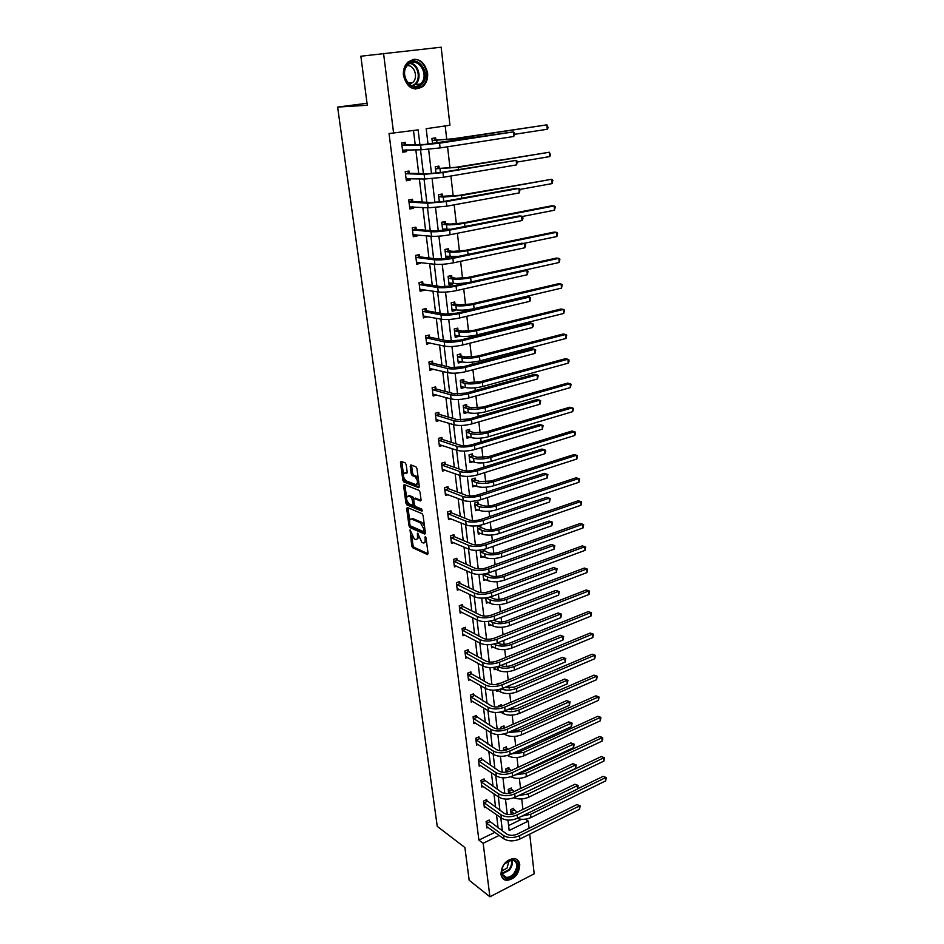 <?xml version="1.0" encoding="UTF-8"?>
<svg xmlns="http://www.w3.org/2000/svg" width="944" height="944" viewBox="0 0 944 944"><rect width="100%" height="100%" fill="white"/><g stroke="black" fill="none" stroke-linecap="round" stroke-linejoin="round"><path stroke-width="1.42" d="M410.074 529.879L411.714 545.962L412.717 547.768L427.455 554.565L428.069 553.467L426.027 537.891L425.296 536.593L425.119 539.402C425.343 542.127 424.682 543.296 423.148 542.93L421.85 542.34L417.626 533.207L417.449 535.98C417.673 538.694 417.036 539.862 415.525 539.496L414.251 538.918L410.074 529.879M427.585 72.806C428.08 78.446 426.57 82.978 423.042 86.4C413.637 91.686 407.112 88.111 403.477 75.685C402.958 70.151 404.386 65.655 407.784 62.198C417.366 56.652 423.974 60.192 427.585 72.806M519.755 864.68C519.141 873.932 514.775 879.171 506.68 880.386C503.459 879.95 501.559 877.908 500.981 874.262C501.559 865.093 505.854 859.831 513.89 858.497C517.229 858.875 519.188 860.94 519.755 864.68M406.203 464.66L405.177 462.843L401.07 461.345L400.457 462.548L402.84 480.166L403.82 481.947L418.652 487.706L419.301 486.526L416.953 468.59L415.915 466.761L410.817 464.908L410.192 466.124L411.206 473.758L412.198 475.564L414.841 476.555C417.991 480.425 418.31 483.104 415.808 484.602L405.991 480.815C402.899 477.039 402.557 474.384 404.988 472.85L406.593 473.451L407.218 472.26L406.203 464.66M529.726 834.13L534.198 873.814L489.912 896.8L469.18 880.256L464.885 847.523L437.249 826.366L337.633 107.085L367.299 105.268L360.856 56.215L441.155 47.2L449.946 125.245L426.192 128.703L428.033 144.279M489.912 896.8L483.163 843.287L499.164 835.416M419.891 144.526L418.121 129.871L389.034 133.552L478.903 840.113L483.163 843.287M393.648 133.434L383.559 53.43M407.289 507.494L406.675 508.627L409 525.82L410.003 527.625L424.753 534.103L425.378 532.994L423.089 515.495L422.062 513.654L407.289 507.494M405.932 503.128L403.584 485.723L404.197 484.555L419.006 490.349L420.045 492.19L421.036 499.789L420.399 500.945L414.333 498.515L413.708 499.671L414.369 504.639L415.384 506.468L421.697 509.052L421.968 511.152L406.935 504.934L405.932 503.128L407.289 502.704L407.1 501.288M367.039 103.262L337.633 107.085M435.986 173.165L435.231 166.734L438.936 166.12L439.172 168.15M442.724 230.631L441.745 222.241L445.379 221.545L445.603 223.516M446.264 229.132L446.37 230.088M451.881 277.442L451.657 275.53L448.081 276.309L449.073 284.84L452.648 284.05L448.966 283.92M452.554 283.247L452.648 284.05M457.982 329.987L457.769 328.123L454.253 328.972L455.22 337.291L458.737 336.418L455.091 336.17M463.941 381.187L463.728 379.37L460.259 380.302L461.215 388.397L464.672 387.465L461.061 387.099M469.746 431.113L469.534 429.331L466.124 430.334L467.056 438.228L470.183 437.308M475.41 479.788L475.21 478.065L471.847 479.127L472.743 486.833L475.446 485.959M480.933 527.283L480.732 525.596L477.416 526.717L478.301 534.233L480.673 533.419M482.974 574.164L483.717 580.489L485.818 579.722M488.508 621.353L489.016 625.648L490.892 624.916M493.901 667.384L494.172 669.733L495.883 669.036M499.164 712.307L500.768 712.118M498.526 706.855L498.42 705.959L501.547 704.613L501.724 706.088M503.659 750.669L503.364 748.179L506.456 746.787L506.621 748.285M508.674 793.444L508.202 789.432L511.247 788.004L511.412 789.467M508.604 825.575L521.442 819.309M522.917 809.456L521.725 798.954M520.533 788.523L519.377 778.352M518.126 767.342L517.017 757.525M515.695 745.902L514.622 736.45M514.02 731.152L513.878 729.983M513.229 724.201L512.191 715.115M511.589 709.829L511.388 708M510.728 702.242L509.736 693.545M509.135 688.259L508.851 685.757M508.202 680.022L507.258 671.703M506.657 666.44L506.291 663.243M505.642 657.52L504.745 649.614M504.143 644.351L503.707 640.445M503.058 634.746L502.196 627.253M501.606 622.002L501.075 617.364M500.438 611.688L499.624 604.608M499.034 599.381L498.42 594M497.783 588.348L497.028 581.705M496.426 576.477L495.73 570.341M495.093 564.713L494.385 558.506M493.795 553.302L493.004 546.375M492.367 540.77L491.718 535.036M491.128 529.832L490.243 522.115M489.617 516.533L489.016 511.259M488.426 506.078L487.458 497.535M486.821 491.989L486.278 487.187M485.688 482.03L484.626 472.637M484.001 467.127L483.505 462.82M482.927 457.675L481.759 447.421M481.133 441.934L480.697 438.134M480.118 433.013L478.856 421.874M478.23 416.422L477.865 413.142M477.275 408.032L475.906 395.996M475.292 390.568L474.985 387.831M474.407 382.733L472.932 369.777M472.319 364.384L472.071 362.189M471.493 357.115L469.911 343.203M469.298 337.846L469.109 336.206M468.543 331.155L466.843 316.264M466.242 310.954L466.124 309.892M465.545 304.865L463.74 288.97M462.525 278.22L460.601 261.311M459.445 251.234L457.403 233.262M456.341 223.881L454.17 204.836M453.191 196.163L450.902 176.009M449.993 168.067L447.574 146.78M446.76 139.594L445.202 125.93M511.141 814.46L510.586 809.716L513.595 808.253L513.772 809.704M506.185 772.192L505.807 768.923L508.863 767.519L509.028 768.994M501.111 728.898L500.91 727.187L504.013 725.83L504.19 727.34M496.556 689.981L496.721 691.386L498.338 690.701M495.919 684.553L499.057 683.161L499.128 683.786M491.222 644.516L491.612 647.82L493.393 647.112M485.759 597.906L486.384 603.204L488.367 602.461M480.166 550.116L481.027 557.503L483.257 556.712M483.517 549.526L483.635 550.588M478.183 503.683L477.983 501.972L474.643 503.069L475.54 510.68L478.065 509.843M472.59 455.598L472.389 453.852L469.003 454.878L469.911 462.678L472.826 461.793M466.855 406.309L466.655 404.516L463.209 405.472L464.153 413.472L467.551 412.504M460.979 355.758L460.766 353.906L457.274 354.802L458.241 363.003L461.722 362.107L458.1 361.788M454.949 303.885L454.737 301.997L451.185 302.812L452.164 311.237L455.704 310.411L452.046 310.21M455.633 309.774L455.704 310.411M448.766 250.656L448.542 248.72L444.931 249.452L445.946 258.101L449.545 257.346L445.851 257.275M449.427 256.367L449.545 257.346M439.385 202.099L438.512 194.676L442.181 194.016L442.406 196.01M432.553 143.842L431.915 138.414L435.644 137.848L435.88 139.901M525.454 819.168L528.262 821.103L529.077 828.266M502.397 830.968L500.804 817.716M499.919 810.33L498.29 796.783M497.405 789.444L495.742 775.59M494.868 768.31L493.169 754.162M492.296 746.928L490.561 732.461M489.7 725.287L487.918 710.502M487.069 703.386L485.251 688.282M484.402 681.214L482.549 665.78M481.7 658.782L479.812 643.006M478.974 636.067L477.039 619.948M476.213 613.081L474.23 596.596M473.416 589.799L471.386 572.961M470.572 566.223L468.507 549.019M467.705 542.352L465.593 524.781M464.802 518.185L462.643 500.226M461.864 493.712L459.657 475.351M458.878 468.92L456.625 450.158M455.858 443.81L453.557 424.635M452.801 418.369L450.453 398.781M449.71 392.598L447.303 372.573M446.571 366.484L444.105 346.023M443.385 340.029L440.872 319.119M440.164 313.219L437.591 291.849M436.895 286.044L434.275 264.214M433.591 258.514L430.901 236.201M430.228 230.596L427.49 207.798M426.83 202.299L424.033 178.994M423.384 173.613L420.517 149.789M507.955 820.088L509.182 830.484L528.262 821.103M428.623 149.341L431.502 173.59M432.104 178.687L434.913 202.5M435.526 207.621L438.287 231.009M438.901 236.165L441.615 259.128M442.229 264.32L444.895 286.858M445.509 292.085L448.129 314.222M448.754 319.485L451.326 341.232M451.952 346.507L454.477 367.865M455.102 373.187L457.58 394.155M458.218 399.501L460.648 420.104M461.286 425.473L463.681 445.721M464.318 451.102L466.666 470.997M467.304 476.401L469.616 495.954M470.265 501.382L472.531 520.581M473.18 526.044L475.41 544.912M476.059 550.387L478.254 568.925M478.903 574.424L481.051 592.643M481.711 598.154L483.824 616.066M484.484 621.589L486.561 639.194M487.222 644.74L489.263 662.039M489.924 667.609L491.93 684.612M492.591 690.182L494.573 706.903M495.234 712.496L497.169 728.933M497.842 734.538L499.742 750.692M500.414 756.309L502.291 772.192M502.951 777.821L504.804 793.444M505.465 799.084L507.282 814.436M498.09 827.888L496.497 814.672M495.6 807.321L493.96 793.821M493.075 786.505L491.399 772.711M490.526 765.454L488.815 751.353M487.942 744.155L486.184 729.747M485.322 722.608L483.54 707.882M482.679 700.79L480.85 685.745M480 678.712L478.136 663.337M477.286 656.363L475.387 640.657M474.549 633.743L472.59 617.695M471.764 610.851L469.77 594.449M468.956 587.675L466.914 570.908M466.112 564.205L464.023 547.072M463.221 540.44L461.097 522.941M460.306 516.38L458.135 498.491M457.344 492.013L455.126 473.735M454.359 467.339L452.093 448.66M451.326 442.335L449.002 423.266M448.247 417.024L445.887 397.53M445.143 391.371L442.724 371.452M441.981 365.387L439.515 345.032M438.795 339.061L436.27 318.258M435.562 312.381L432.977 291.13M432.281 285.359L429.638 263.636M428.954 257.96L426.263 235.764M425.579 230.194L422.829 207.503M422.169 202.04L419.36 178.864M418.711 173.507L415.832 149.825M415.195 144.585L413.496 130.543M478.903 840.113L494.868 832.301M406.392 149.872L406.604 151.606L402.781 152.196L401.637 142.957L405.472 142.391L405.731 144.456M409.944 178.593L410.133 180.127L406.345 180.764L405.212 171.655L409.012 171.029L409.259 173.071M413.448 206.937L413.614 208.258L409.849 208.943L408.728 199.951L412.504 199.278L412.752 201.296M416.894 234.879L417.036 236.012L413.307 236.732L412.209 227.87L415.938 227.15L416.186 229.144M420.304 262.467L420.422 263.4L416.729 264.167L415.631 255.411L419.337 254.656L419.584 256.626M423.667 289.678L423.762 290.422L420.092 291.224L419.018 282.598L422.7 281.796L422.936 283.743M426.983 316.523L423.419 317.939L422.357 309.42L426.004 308.582L426.24 310.493M430.263 343.026L426.7 344.3L425.65 335.887L429.272 335.014L429.508 336.902M433.497 369.187L429.945 370.319L428.906 362.024L432.494 361.104L432.73 362.968M436.683 395.005L433.143 396.008L432.116 387.807L435.68 386.863L435.904 388.704M439.609 420.422L436.293 421.366L435.29 413.271L438.818 412.28L439.043 414.097M442.476 445.497L439.408 446.394L438.417 438.405L441.922 437.391L442.146 439.184M445.32 470.242L442.488 471.115L441.509 463.221L444.978 462.171L445.202 463.941M448.164 494.68L445.521 495.517L444.553 487.729L448.011 486.644L448.223 488.39M450.984 518.811L448.53 519.625L447.574 511.931L450.996 510.81L451.208 512.533M453.804 542.635L451.492 543.425L450.548 535.826L453.946 534.682L454.147 536.381M456.589 566.164L454.418 566.931L453.486 559.438L456.849 558.246L457.061 559.934M459.35 589.41L457.309 590.153L456.389 582.743L459.728 581.539L459.94 583.203M462.1 612.361L460.165 613.093L459.256 605.777L462.572 604.538L462.772 606.178M464.814 635.041L462.985 635.76L462.088 628.527L465.38 627.253L465.581 628.881M467.516 657.449L465.77 658.145L464.885 651.006L468.153 649.708L468.354 651.313M470.183 679.586L468.531 680.27L467.646 673.202L470.891 671.88L471.091 673.473M472.826 701.463L471.245 702.124L470.383 695.15L473.605 693.805L473.794 695.374M475.446 723.08L473.935 723.729L473.074 716.826L476.283 715.458L476.472 717.003M478.03 744.438L476.59 745.076L475.741 738.255L478.927 736.863L479.115 738.397M480.602 765.549L479.222 766.174L478.384 759.436L481.534 758.008L481.723 759.531M483.139 786.411L481.818 787.025L480.992 780.369L484.119 778.918L484.307 780.417M485.653 807.026L484.378 807.639L483.564 801.055L486.679 799.592L486.856 801.067M488.142 827.416L486.915 828.006L486.113 821.504L489.193 820.017L489.381 821.481M436.683 395.04L432.977 394.686M433.52 369.399L429.791 369.092M430.311 343.415L426.558 343.168M427.054 317.09L423.29 316.901M423.762 290.422L419.974 290.292M420.422 263.4L416.623 263.341M445.58 230.23L442.689 230.289M417.036 236.012L413.224 236.012M413.614 208.258L409.779 208.329M410.133 180.127L406.286 180.269M406.604 151.606L402.734 151.819M417.024 539.095L418.794 537.525M424.67 542.529L426.44 541.065M411.726 535.661L413.047 545.514L414.05 547.308L428.092 553.774M410.451 525.879L411.348 527.189L425.402 533.336M408.009 507.801L409.672 520.38M409.908 524.722L410.616 525.985L423.561 531.637L423.998 530.858L423.726 528.711L420.446 522.846L411.572 519.047C410.05 518.669 409.401 519.861 409.625 522.61L409.908 524.722M423.927 531.519L425.154 531.189M424.446 525.82L421.803 522.398L420.446 522.846M411.419 518.988L412.929 518.61L421.803 522.398M406.545 497.146L404.952 485.31L403.584 485.723M421.059 500.226L415.195 498.231M422.416 510.326L408.292 504.497L406.935 504.934L408.292 504.497L407.289 502.704M409.495 495.588L408.138 496.013C405.708 497.5 406.05 500.131 409.177 503.907L412.599 505.311L413.212 504.167L411.549 497.394L408.138 496.013L409.495 495.588L412.906 496.957L411.537 497.382L412.906 496.957M413.094 505.158L414.392 504.804M413.897 498.597L412.917 496.957M405.106 472.814L407.23 472.767M417.189 484.178L418.841 482.998M418.275 478.726L416.21 476.142L414.746 476.519M411.56 465.18L412.587 473.333L413.578 475.139L416.127 476.106M404.008 478.372L405.188 481.534L419.313 486.998M403.82 481.947L405.188 481.534L403.843 481.959M401.814 461.616L403.418 473.947M512.863 808.607L517.218 812.229M514.161 813.669L510.751 811.167M577.645 788.771L603.11 776.357L606.26 777.549L605.694 780.877L530.953 817.551C526.268 819.593 521.69 819.876 517.206 818.413M605.694 780.877L605.411 777.726L530.587 814.306L521.961 816.1M606.26 777.549L603.11 776.357M514.055 810.058L511.046 811.51M486.738 826.555L503.884 838.838L503.494 835.534L486.29 822.967M488.473 820.36L506.609 833.989C509.689 835.747 513.241 835.782 517.288 834.107L576.926 804.571L580.159 805.822L579.557 809.291L519.92 839.015C513.843 841.541 508.497 841.482 503.884 838.838M579.557 809.291L579.238 806.046L519.542 835.7C513.453 838.225 508.108 838.166 503.494 835.534M580.159 805.822L576.926 804.571M489.665 821.835L486.573 823.321M510.48 788.358L514.244 791.509M511.105 792.889L508.379 790.907M523.259 793.373L601.316 756.557L604.49 757.749L603.912 761.088L528.675 797.208C523.483 799.379 518.586 799.556 514.008 797.739M603.912 761.088L603.629 757.89L528.31 793.928L518.48 795.65M604.49 757.749L601.316 756.557M511.707 789.821L508.663 791.249M508.084 767.873L511.188 770.552M507.931 771.838L505.972 770.41M519.058 773.03L523.778 771.885L599.511 736.544L601.765 737.217L602.815 739.022L602.119 741.075L526.374 776.629C520.581 778.93 515.377 778.965 510.787 776.759M602.119 741.075L601.835 737.842L526.009 773.313L515.011 774.918M602.697 737.736L599.511 736.544M509.323 769.336L506.267 770.752M484.201 806.164L501.406 818.129L501.004 814.79L483.741 802.53M485.936 799.934L504.143 813.28C507.223 814.979 510.81 815.002 514.881 813.35L574.92 784.252L578.176 785.502L577.575 788.972L517.524 818.259C511.4 820.749 506.031 820.714 501.406 818.129M577.575 788.972L577.256 785.703L517.147 814.908C511.011 817.398 505.63 817.362 501.004 814.79M578.176 785.502L574.92 784.252M487.151 801.421L484.036 802.896M481.629 785.526L498.892 797.184L498.479 793.81L481.169 781.868M483.363 779.272L501.642 792.311C504.745 793.975 508.344 793.987 512.45 792.358L572.902 763.708L576.182 764.947L575.569 768.428L515.105 797.267C508.934 799.721 503.53 799.698 498.892 797.184M575.569 768.428L575.238 765.112L514.716 793.88C508.545 796.323 503.128 796.299 498.479 793.81M576.182 764.947L572.902 763.708M484.591 780.771L481.464 782.222M514.645 874.227C506.574 884.575 496.096 873.507 504.769 863.595C512.97 853.258 523.212 864.468 514.645 874.227M503.435 865.471C500.497 871.949 501.465 875.914 506.326 877.365C509.017 877.483 511.518 876.197 513.855 873.507C518.244 866.38 517.654 861.825 512.096 859.842L504.603 863.795M509.17 860.338L507.058 868.079L501.701 871.088M502.845 878.545L506.019 879.784C509.359 879.938 512.474 878.345 515.377 875.005C519.92 868.456 520.227 863.158 516.297 859.146M421.354 84.771C411.159 94.978 397.247 72.971 408.268 63.744C418.676 53.655 432.199 75.732 421.354 84.771M408.28 64.581L408.138 64.711C398.203 73.372 410.994 93.362 420.351 84.075L420.399 84.04C430.44 75.662 417.909 55.236 408.28 64.581M407.301 65.608C414.534 64.947 418.546 77.738 412.67 82.529L409.236 84.205M415.266 89.102L422.31 86.305C432.258 78.187 424.222 56.534 412.233 59.625M505.642 747.152L508.061 749.347M504.615 750.515L503.541 749.678M515.2 752.226L521.442 751.07L597.694 716.307L599.959 716.992L600.88 717.487L600.313 720.827L524.05 755.814C518.032 758.126 512.734 758.138 508.143 755.837L507.553 755.46M600.313 720.827L600.018 717.57L523.684 752.451L511.542 753.89M600.88 717.487L597.694 716.307M506.916 748.627L503.836 750.02M479.033 764.664L496.343 775.992L495.93 772.57L478.573 760.947M480.756 758.362L499.116 771.106C502.232 772.711 505.854 772.711 509.984 771.106L570.86 742.916L574.153 744.167L573.539 747.636L512.651 776.015C506.444 778.434 501.004 778.422 496.343 775.992M573.539 747.636L573.209 744.285L512.25 772.581C506.043 775 500.603 775 495.93 772.57M574.153 744.167L570.86 742.916M482.018 759.873L478.856 761.301M503.187 726.196L504.839 727.895M511.483 731.045L519.07 730.007L595.841 695.846L598.118 696.53L599.051 697.026L598.472 700.365L521.702 734.751C515.636 737.028 510.303 737.052 505.701 734.833L504.179 733.901M598.472 700.365L598.177 697.061L521.324 731.352L508.073 732.568M599.051 697.026L595.841 695.846M504.485 727.682L502.114 728.733M476.401 743.542L493.771 754.539L493.346 751.082L475.941 739.789M478.112 737.217L496.568 749.642C499.683 751.2 503.329 751.188 507.483 749.607L568.795 721.889L572.099 723.128L571.474 726.609L510.161 754.516C503.919 756.899 498.444 756.911 493.771 754.539M571.474 726.609L571.144 723.222L509.76 751.046C503.506 753.418 498.031 753.43 493.346 751.082M572.099 723.128L568.795 721.889M479.41 738.739L476.224 740.143M500.698 704.979L501.677 706.1M507.86 709.522L516.687 708.696L593.977 675.149L596.266 675.845L597.21 676.317L596.62 679.668L519.318 713.452C513.217 715.682 507.86 715.729 503.235 713.581L500.662 712.059M596.62 679.668L596.325 676.329L518.94 710.006C513.984 711.929 509.205 712.236 504.592 710.938M597.21 676.317L593.977 675.149M473.746 722.184L491.163 732.839L490.738 729.334L473.274 718.384M475.446 715.812L493.972 727.918C497.11 729.429 500.768 729.405 504.957 727.848L566.695 700.625L570.023 701.852L569.397 705.333L507.648 732.745C501.358 735.093 495.86 735.128 491.163 732.839M569.397 705.333L569.067 701.899L507.247 729.24C500.945 731.576 495.447 731.612 490.738 729.334M570.023 701.852L566.695 700.625M476.767 717.346L473.569 718.726M504.332 687.669L514.268 687.149L592.089 654.216L594.39 654.924L595.334 655.384L594.744 658.735L516.911 691.881C510.775 694.088 505.382 694.147 500.733 692.082L496.969 689.922M594.744 658.735L594.437 655.348L516.521 688.412C510.916 690.465 505.76 690.654 501.063 688.967M595.334 655.384L592.089 654.216M471.056 700.566L488.52 710.867L488.095 707.316L470.572 696.719M472.743 694.159L491.352 705.923C494.503 707.386 498.184 707.351 502.397 705.817L564.583 679.102L567.934 680.329L567.297 683.81L505.111 710.726C498.762 713.027 493.24 713.074 488.52 710.867M567.297 683.81L566.955 680.341L504.698 707.162C498.349 709.463 492.815 709.522 488.095 707.316M567.934 680.329L564.583 679.102M474.089 695.704L470.867 697.061M500.886 665.461L500.981 665.508C504.084 666.818 507.695 666.759 511.813 665.331L590.177 633.046L593.434 634.203L592.844 637.554L514.48 670.075C508.297 672.234 502.869 672.317 498.208 670.323L493.995 668.163M592.844 637.554L592.537 634.144L514.079 666.547C507.896 668.706 502.468 668.789 497.807 666.806L497.535 666.665M593.434 634.203L590.177 633.046M468.33 678.689L485.853 688.624L485.428 685.037L467.846 674.795M470.006 672.246L471.386 673.804L488.709 683.668C491.859 685.073 495.565 685.025 499.813 683.527L562.435 657.319L565.81 658.534L565.173 662.027L502.538 688.424C496.143 690.689 490.585 690.76 485.853 688.624M565.173 662.027L564.819 658.511L502.114 684.825C495.73 687.09 490.16 687.161 485.428 685.037M565.81 658.534L562.435 657.319M471.386 673.804L468.141 675.137M497.429 642.947L498.444 643.466C501.559 644.728 505.193 644.669 509.335 643.253L588.242 611.629L591.522 612.786L590.92 616.137L512.014 647.997C505.783 650.121 500.332 650.215 495.659 648.292L491.423 646.239M590.92 616.137L590.614 612.68L511.613 644.433C505.382 646.546 499.919 646.652 495.246 644.74L493.901 644.044M591.522 612.786L588.242 611.629M465.569 656.54L483.151 666.122L482.714 662.487L465.085 652.611M467.233 650.062L468.649 651.643L486.018 661.142C489.193 662.499 492.91 662.428 497.193 660.965L560.276 635.277L563.662 636.492L563.013 639.985L499.931 665.85C493.5 668.081 487.906 668.163 483.151 666.122M563.013 639.985L562.671 636.433L499.506 662.204C493.063 664.423 487.47 664.517 482.714 662.487M563.662 636.492L560.276 635.277M468.649 651.643L465.38 652.941M493.83 620.149L495.871 621.164C498.998 622.379 502.656 622.297 506.822 620.916L586.283 589.965L589.587 591.121L588.985 594.472L509.512 625.648C503.246 627.736 497.759 627.854 493.063 626.014L488.827 624.043M588.985 594.472L588.667 590.979L509.111 622.049C502.833 624.126 497.346 624.244 492.65 622.415L490.066 621.117M589.587 591.121L586.283 589.965M462.784 634.132L480.413 643.324L479.977 639.654L462.289 630.155M464.436 627.618L465.876 629.211L483.304 638.345C486.49 639.631 490.231 639.56 494.538 638.109L558.081 612.975L561.479 614.19L560.83 617.683L497.287 643.006C490.809 645.189 485.181 645.295 480.413 643.324M560.83 617.683L560.476 614.084L496.863 639.312C490.373 641.495 484.744 641.601 479.977 639.654M561.479 614.19L558.081 612.975M465.876 629.211L462.584 630.486M490.03 597.056L493.275 598.602C496.414 599.759 500.084 599.664 504.285 598.307L584.312 568.052L587.628 569.197L587.015 572.548L506.987 603.039C500.674 605.08 495.163 605.222 490.443 603.464L486.195 601.576M587.015 572.548L586.696 569.02L506.586 599.393C500.261 601.422 494.739 601.564 490.03 599.818L485.995 597.882M587.628 569.197L584.312 568.052M459.964 611.452L477.64 620.255L477.204 616.526L459.457 607.417M461.592 604.903L463.079 606.508L480.555 615.252C483.753 616.491 487.517 616.397 491.859 614.981L555.863 590.413L559.285 591.617L558.624 595.109L494.609 619.866C488.095 622.002 482.431 622.131 477.64 620.255M558.624 595.109L558.27 591.463L494.184 616.137C487.647 618.261 481.995 618.403 477.204 616.526M559.285 591.617L555.863 590.413M463.079 606.508L459.752 607.747M486.266 573.574L490.644 575.757C493.795 576.855 497.488 576.749 501.724 575.427L582.306 545.88L585.646 547.024L585.032 550.376L504.438 580.147C498.078 582.141 492.532 582.306 487.8 580.631L483.529 578.849M585.032 550.376L584.714 546.8L504.025 576.454C497.653 578.448 492.107 578.613 487.375 576.949L483.057 574.802M585.646 547.024L582.306 545.88M486.62 573.94L483.363 575.12M457.097 588.49L474.844 596.891L474.384 593.127L456.589 584.419M458.713 581.905L460.235 583.522L477.77 591.876C480.98 593.056 484.768 592.95 489.134 591.558L553.609 567.568L557.054 568.76L556.394 572.265L491.907 596.443C485.334 598.531 479.646 598.685 474.844 596.891M556.394 572.265L556.028 568.571L491.47 592.655C484.897 594.744 479.198 594.897 474.384 593.127M557.054 568.76L553.609 567.568M460.235 583.522L456.896 584.737M482.75 549.691L487.977 552.629C491.14 553.68 494.857 553.55 499.116 552.264L580.277 523.448L583.64 524.581L583.014 527.944L501.842 556.972C495.435 558.931 489.865 559.119 485.122 557.526L480.826 555.839M583.014 527.944L582.696 524.321L501.429 553.243C495.01 555.19 489.429 555.367 484.685 553.798L480.354 551.744M583.64 524.581L580.277 523.448M483.942 550.907L480.661 552.063M454.206 565.255L472 573.244L471.54 569.421L453.698 561.125M455.799 558.612L457.368 560.252L474.95 568.205C478.171 569.315 481.983 569.197 486.384 567.851L551.343 544.44L554.801 545.632L554.128 549.137L489.169 572.725C482.549 574.766 476.826 574.943 472 573.244M554.128 549.137L553.774 545.396L488.732 568.89C482.101 570.931 476.366 571.108 471.54 569.421M554.801 545.632L551.343 544.44M457.368 560.252L453.993 561.432M479.611 525.973L481.228 527.59L485.275 529.23C488.461 530.209 492.19 530.068 496.485 528.805L578.235 500.757L581.61 501.878L580.985 505.241L499.223 533.525C492.768 535.425 487.163 535.637 482.396 534.139L478.101 532.546M580.985 505.241L580.654 501.571L498.81 529.737C492.343 531.637 486.726 531.85 481.959 530.363L477.617 528.404M581.61 501.878L578.235 500.757M481.228 527.59L477.924 528.711M451.279 541.726L469.121 549.29L468.661 545.42L450.76 537.537M452.849 535.047L454.453 536.699L472.094 544.228C475.328 545.29 479.163 545.148 483.599 543.827L549.042 521.041L552.523 522.221L551.851 525.714L486.396 548.7C479.729 550.706 473.971 550.895 469.121 549.29M551.851 525.714L551.473 521.938L485.948 544.818C479.269 546.812 473.51 547.013 468.661 545.42M552.523 522.221L549.042 521.041M454.453 536.699L451.055 537.856M476.826 502.35L478.49 503.99L482.549 505.524C485.735 506.456 489.499 506.303 493.818 505.064L576.159 477.782L578.589 478.561L496.143 505.937C489.641 507.801 483.989 508.025 479.21 506.633L474.844 504.78M475.339 508.969L479.646 510.456L479.21 506.633M578.92 482.266L578.589 478.561L579.557 478.903L578.92 482.266L496.579 509.772C490.078 511.636 484.437 511.86 479.646 510.456M478.49 503.99L475.151 505.075M448.317 517.902L466.218 525.029L465.746 521.112L447.786 513.666M449.863 511.176L451.515 512.84L469.203 519.955C472.448 520.946 476.307 520.793 480.767 519.507L546.706 497.346L550.21 498.515L549.526 502.019L483.588 524.368C476.862 526.327 471.08 526.54 466.218 525.029M549.526 502.019L549.16 498.196L483.127 520.439C476.401 522.386 470.608 522.61 465.746 521.112M550.21 498.515L546.706 497.346M451.515 512.84L448.093 513.973M474.006 478.443L475.717 480.095L479.788 481.534L491.128 481.027L574.058 454.548L576.501 455.268L493.452 481.853C486.903 483.658 481.216 483.906 476.413 482.608L472.047 480.85M472.543 485.098L476.862 486.479L476.413 482.608M576.843 459.02L576.501 455.268L577.48 455.657L576.843 459.02L493.889 485.723C487.34 487.541 481.664 487.788 476.862 486.479M475.717 480.095L472.354 481.157M445.308 493.771L463.268 500.462L462.784 496.497L444.777 489.488M446.831 487.01L448.53 488.697L466.277 495.364C469.534 496.296 473.404 496.131 477.912 494.868L544.346 473.345L546.8 474.148L480.284 495.753C473.499 497.641 467.669 497.889 462.784 496.497M547.19 478.018L546.8 474.148L547.874 474.525L547.19 478.018L480.744 499.73C473.971 501.63 468.141 501.878 463.268 500.462M448.53 488.697L445.084 489.783M471.139 454.229L472.897 455.893L476.991 457.25L488.39 456.695L571.934 431.019L574.389 431.691L490.727 457.451C484.13 459.209 478.419 459.492 473.593 458.288L469.203 456.636M469.711 460.932L474.053 462.206L473.593 458.288M574.731 435.491L574.389 431.691L575.368 432.128L575.51 433.65L574.731 435.491L491.175 461.38C484.579 463.15 478.868 463.421 474.053 462.206M472.897 455.893L469.522 456.931M442.264 469.345L460.283 475.575L459.799 471.552L441.721 465.003M443.763 462.536L445.509 464.236L463.315 470.466C466.572 471.327 470.478 471.139 475.021 469.923L541.962 449.061L544.428 449.804L477.393 470.737C470.56 472.578 464.696 472.85 459.799 471.552M544.806 453.722L544.428 449.804L545.502 450.217L545.656 451.787L544.806 453.722L477.853 474.773C471.032 476.626 465.18 476.885 460.283 475.575M445.509 464.236L442.028 465.298M466.879 436.742L467.658 436.517M468.236 429.721L470.053 431.396L474.159 432.647L485.629 432.045L569.787 407.218L572.253 407.832L487.977 432.753C481.322 434.452 475.575 434.759 470.737 433.65L466.336 432.104M466.843 436.458L471.198 437.615L470.737 433.65M572.595 411.667L572.253 407.832L573.244 408.315L573.386 409.849L572.595 411.667L488.414 436.73C481.77 438.441 476.036 438.736 471.198 437.615M470.053 431.396L466.643 432.399M439.987 444.671L439.22 444.895M439.184 444.6L457.25 450.359L456.766 446.3L438.641 440.199M440.647 437.756L442.453 439.479L460.306 445.238C463.587 446.028 467.504 445.828 472.083 444.648L539.543 424.47L542.021 425.142L474.466 445.403C467.587 447.185 461.687 447.491 456.766 446.3M542.411 429.119L542.021 425.142L543.107 425.614L542.411 429.119L474.938 449.486C468.059 451.279 462.171 451.574 457.25 450.359M442.453 439.479L438.948 440.494M463.988 412.08L465.014 411.785M465.298 404.893L467.174 406.593L471.28 407.737L482.821 407.088L567.615 383.111L570.082 383.677L485.181 407.725C478.478 409.377 472.696 409.708 467.835 408.705L463.421 407.277M463.941 411.678L468.307 412.729L467.835 408.705M570.436 387.559L570.082 383.677L571.085 384.208L570.436 387.559L485.629 411.761C478.938 413.425 473.156 413.743 468.307 412.729M467.174 406.593L463.74 407.56M437.119 419.667L436.116 419.95M436.069 419.549L454.182 424.824L453.686 420.705L435.514 415.089M437.497 412.658L439.349 414.392L457.262 419.679L469.109 419.03L537.089 399.56L539.579 400.185L471.504 419.726C464.566 421.461 458.631 421.791 453.686 420.705M539.968 404.197L539.579 400.185L540.676 400.704L539.968 404.197L471.976 423.868C465.05 425.614 459.114 425.933 454.182 424.824M439.349 414.392L435.821 415.384M462.312 379.748L464.247 381.47L468.377 382.509L479.989 381.801L565.409 358.72L567.887 359.227L482.349 382.391C475.599 383.984 469.782 384.338 464.908 383.441L460.471 382.119M461.002 386.58L465.38 387.512L464.908 383.441M568.241 363.157L567.887 359.227L568.902 359.806L569.043 361.375L568.241 363.157L482.809 386.474C476.059 388.078 470.254 388.432 465.38 387.512M464.247 381.47L460.79 382.403M432.907 394.167L451.079 398.946L450.571 394.769L432.352 389.66M434.299 387.229L436.211 388.987L454.182 393.79L466.1 393.093L534.611 374.331L537.101 374.898L468.495 393.719C461.51 395.394 455.527 395.748 450.571 394.769M537.502 378.969L537.101 374.898L538.222 375.464L537.502 378.969L468.979 397.908C461.994 399.595 456.035 399.949 451.079 398.946M436.211 388.987L432.659 389.943M459.291 354.283L461.297 356.03L465.439 356.95L477.109 356.195L563.19 334.023L565.668 334.471L479.481 356.726C472.673 358.26 466.832 358.637 461.935 357.847L457.486 356.643M458.017 361.163L462.407 361.977L461.935 357.847M566.034 338.459L565.668 334.471L566.695 335.108L566.034 338.459L479.941 360.856C473.145 362.413 467.304 362.779 462.407 361.977M461.297 356.03L457.805 356.915M429.709 368.455L447.928 372.727L447.421 368.502L429.142 363.888M431.054 361.469L433.036 363.251L451.055 367.558L463.044 366.803L532.097 348.784L534.599 349.28L465.451 367.369C458.406 368.986 452.4 369.364 447.421 368.502M535.012 353.41L534.599 349.28L535.732 349.917L535.012 353.41L465.947 371.617C458.902 373.246 452.908 373.612 447.928 372.727M433.036 363.251L429.449 364.172M456.223 328.488L458.3 330.258L462.454 331.061L474.195 330.258L560.925 309.018L563.426 309.408L476.578 330.719C469.723 332.205 463.834 332.607 458.926 331.922L454.465 330.837M456.754 335.568L456.164 335.899M455.008 335.415L459.409 336.099L458.926 331.922M563.792 313.443L563.426 309.408L564.465 310.092L563.792 313.443L477.05 334.908C470.195 336.406 464.318 336.807 459.409 336.099M458.3 330.258L454.784 331.108M426.464 342.412L444.742 346.165L444.223 341.87L425.886 337.787M427.762 335.38L429.815 337.173L447.881 340.973L459.952 340.159L529.549 322.907L532.074 323.344L462.371 340.654C455.268 342.224 449.226 342.625 444.223 341.87M532.475 327.521L532.074 323.344L533.207 324.028L533.372 325.692L532.475 327.521L462.867 344.961C455.775 346.531 449.733 346.932 444.742 346.165M429.815 337.173L426.204 338.058M453.12 302.363L455.268 304.145L459.433 304.841L471.245 303.992L558.647 283.707L561.149 284.038L473.64 304.381C466.725 305.809 460.802 306.234 455.869 305.667L451.409 304.7M453.922 309.479L453.132 309.962M451.952 309.337L456.365 309.903L455.869 305.667M561.515 288.121L561.149 284.038L562.199 284.769L561.515 288.121L474.112 308.617C467.209 310.057 461.297 310.482 456.365 309.903M455.268 304.145L451.716 304.971M423.183 316.028L441.509 319.237L440.99 314.895L422.593 311.331M425.201 316.193L424.529 316.618M424.422 308.948L426.558 310.765L444.671 314.033L456.813 313.16L526.976 296.687L529.501 297.065L459.244 313.597C452.082 315.084 446.005 315.52 440.99 314.895M529.914 301.301L529.501 297.065L530.646 297.797L529.914 301.301L459.74 317.951C452.601 319.461 446.524 319.886 441.509 319.237M426.558 310.765L422.912 311.603M449.958 275.896L452.2 277.701L456.365 278.279L468.259 277.371L556.335 258.078L558.848 258.337L470.655 277.689C463.693 279.058 457.734 279.518 452.79 279.058L448.306 278.22M451.055 283.023L450.064 283.672M448.848 282.929L453.285 283.353L452.79 279.058M559.214 262.479L558.848 258.337L559.91 259.128L559.214 262.479L524.545 270.161M468.566 282.492C462.312 283.495 457.215 283.778 453.285 283.353M452.2 277.701L448.624 278.48M419.856 289.289L438.228 291.956L437.709 287.542L419.266 284.533M422.11 289.43L421.225 290.02M421.036 282.162L423.254 284.002L441.426 286.728L453.639 285.796L524.368 270.137L526.894 270.444L456.07 286.162C448.86 287.59 442.736 288.05 437.709 287.542M527.318 274.728L526.894 270.444L528.062 271.235L527.318 274.728L456.577 290.575C449.379 292.026 443.267 292.475 438.228 291.956M423.254 284.002L419.573 284.805M446.748 249.074L449.084 250.915L453.273 251.364L465.227 250.396L553.986 232.118L556.512 232.318L467.634 250.644C460.613 251.954 454.63 252.437 449.651 252.107L445.155 251.399M448.152 256.225L446.949 257.051M445.721 256.154L450.158 256.449L449.651 252.107M556.889 236.507L556.512 232.318L557.585 233.156L556.889 236.507L523.743 243.41M458.749 256.331L450.158 256.449M449.084 250.915L445.474 251.647M416.481 262.196L434.913 264.296L434.382 259.824L415.879 257.382M418.971 262.29L417.885 263.069M417.602 255.01L419.903 256.886L438.122 259.045L450.418 258.066L521.713 243.233L524.262 243.458L452.86 258.349C445.592 259.718 439.432 260.214 434.382 259.824M524.687 247.812L524.262 243.458L525.43 244.319L525.607 246.054L524.687 247.812L453.38 262.833C446.111 264.202 439.963 264.698 434.913 264.296M419.903 256.886L416.198 257.641M443.503 221.911L445.922 223.763L450.123 224.094L462.159 223.067L551.615 205.827L554.152 205.957L464.578 223.244C457.498 224.483 451.468 225.002 446.488 224.79L441.969 224.212M445.202 229.038L443.798 230.076M442.535 229.038L446.996 229.191L446.488 224.79M554.529 210.205L554.152 205.957L555.237 206.866L554.529 210.205L522.115 216.53M450.713 229.25L446.996 229.191M445.922 223.763L442.288 224.46M413.059 234.749L431.55 236.26L431.007 231.728L412.457 229.864M415.797 234.785L414.487 235.764M414.109 227.504L416.505 229.392L434.783 230.997L447.161 229.947L519.035 215.964L521.595 216.129L449.604 230.159C442.276 231.457 436.069 231.976 431.007 231.728M522.02 220.53L521.595 216.129L522.775 217.049L522.952 218.807L522.02 220.53L450.123 234.702C442.807 236.012 436.612 236.531 431.55 236.26M416.505 229.392L412.776 230.112M440.199 194.37L442.724 196.258L459.055 195.361L551.756 179.266L461.474 195.479L443.267 197.107L438.748 196.671M439.314 201.556L443.267 201.544M552.146 183.573L551.756 179.266L552.854 180.221L552.146 183.573L520.073 189.402L519.318 192.895L446.831 206.181L428.139 207.833L409.602 206.925M442.724 196.258L439.066 196.907M519.318 192.895L518.881 188.434L446.3 201.568L427.585 203.243L408.988 201.969M412.563 206.878L411.053 208.093M410.569 199.621L413.071 201.544L431.396 202.547L443.845 201.438L516.321 188.34L518.881 188.434L520.085 189.402M413.071 201.544L409.295 202.217M436.836 166.463L439.491 168.374L455.905 167.289L549.337 152.232L458.324 167.324L435.479 168.752M549.727 156.586L549.337 152.232L550.6 154.981L549.727 156.586L517.418 162.014M439.491 168.374L435.798 168.988M406.085 178.723L424.67 179.018L424.116 174.357L405.46 173.696M409.295 178.581L407.572 180.044M406.958 171.36L409.578 173.307L427.962 173.72L440.494 172.54L516.144 160.362L442.96 172.587L424.116 174.357M516.58 164.881L516.144 160.362L517.359 161.4L516.58 164.881L443.491 177.26L424.67 179.018M409.578 173.307L405.778 173.932M433.426 138.178L436.211 140.125L452.707 138.839L546.883 124.844L455.138 138.803L432.163 140.467M547.272 129.257L546.883 124.844L548.157 127.676L547.272 129.257L514.716 134.284M436.211 140.125L432.482 140.691M402.533 150.131L421.166 149.789L420.599 145.069L401.896 145.046M405.979 149.872L404.044 151.618M403.3 142.709L406.05 144.692L424.481 144.479L513.359 131.9L439.562 143.205L420.599 145.069M513.807 136.491L513.359 131.9L514.586 133.01L513.807 136.491L440.105 147.937L421.166 149.789M406.05 144.692L402.215 145.27M410.522 530.363L409.649 530.646M425.756 537.077L424.859 537.372M418.062 533.69L417.189 533.974M418.487 535.637L417.449 535.98M426.181 539.036L425.119 539.402M414.05 547.308L412.717 547.768M413.047 545.514L411.714 545.962M411.348 527.189L410.003 527.625M410.144 525.454L409 525.82M408.032 508.191L406.675 508.627M425.06 530.504L423.998 530.858M424.776 528.369L423.726 528.711M411.572 519.047L412.929 518.61L411.584 519.058M415.702 498.078L414.333 498.515M414.263 503.836L413.212 504.167M413.755 498.821L412.552 499.199M406.357 472.437L404.988 472.85M413.614 475.162L412.233 475.575M412.587 473.333L411.206 473.758M411.572 465.711L410.192 466.124M404.197 479.741L402.84 480.166M401.825 462.147L400.457 462.548M530.953 817.551L530.587 814.306M519.92 839.015L519.542 835.7M528.675 797.208L528.31 793.928M526.374 776.629L526.009 773.313M517.524 818.259L517.147 814.908M515.105 797.267L514.716 793.88M511.931 859.831C512.934 863.194 512.085 866.627 509.394 870.144L502.102 873.979M501.925 873.389L508.828 869.672C511.388 866.344 512.214 863.064 511.318 859.842M410.569 63.071C418.865 64.369 422.157 78.93 415.466 84.441L412.941 86.057M412.127 85.821L414.805 84.158C421.366 78.765 417.968 64.463 409.814 63.46M524.05 755.814L523.684 752.451M512.651 776.015L512.25 772.581M505.701 734.833L505.547 733.535M521.702 734.751L521.324 731.352M510.161 754.516L509.76 751.046M503.235 713.581L502.987 711.493M519.318 713.452L518.94 710.006M507.648 732.745L507.247 729.24M500.733 692.082L500.403 689.179M516.911 691.881L516.521 688.412M505.111 710.726L504.698 707.162M498.208 670.323L497.807 666.806M514.48 670.075L514.079 666.547M502.538 688.424L502.114 684.825M495.659 648.292L495.246 644.74M512.014 647.997L511.613 644.433M499.931 665.85L499.506 662.204M493.063 626.014L492.65 622.415M509.512 625.648L509.111 622.049M497.287 643.006L496.863 639.312M490.443 603.464L490.03 599.818M506.987 603.039L506.586 599.393M494.609 619.866L494.184 616.137M487.8 580.631L487.375 576.949M504.438 580.147L504.025 576.454M491.907 596.443L491.47 592.655M485.122 557.526L484.685 553.798M501.842 556.972L501.429 553.243M489.169 572.725L488.732 568.89M482.396 534.139L481.959 530.363M499.223 533.525L498.81 529.737M486.396 548.7L485.948 544.818M496.579 509.772L496.143 505.937M483.588 524.368L483.127 520.439M493.889 485.723L493.452 481.853M480.744 499.73L480.284 495.753M491.175 461.38L490.727 457.451M477.853 474.773L477.393 470.737M488.414 436.73L487.977 432.753M474.938 449.486L474.466 445.403M485.629 411.761L485.181 407.725M471.976 423.868L471.504 419.726M482.809 386.474L482.349 382.391M468.979 397.908L468.495 393.719M479.941 360.856L479.481 356.726M465.947 371.617L465.451 367.369M477.05 334.908L476.578 330.719M462.867 344.961L462.371 340.654M474.112 308.617L473.64 304.381M459.74 317.951L459.244 313.597M471.127 281.926L470.655 277.689M456.577 290.575L456.07 286.162M468.059 254.396L467.634 250.644M453.38 262.833L452.86 258.349M464.932 226.489L464.578 223.244M450.123 234.702L449.604 230.159M443.774 201.461L443.267 197.107M461.781 198.205L461.474 195.479M428.139 207.833L427.585 203.243M446.831 206.181L446.3 201.568M440.423 172.551L440.01 169.059M458.572 169.519L458.324 167.324M443.491 177.26L442.96 172.587M437.013 143.252L436.718 140.621M455.327 140.444L455.138 138.803M440.105 147.937L439.562 143.205M416.21 476.142L414.841 476.555M413.578 475.139L412.198 475.564M502.184 874.203L506.326 877.365M412.658 82.541L407.914 82.942M420.351 84.075L415.431 84.476L412.811 86.034"/></g></svg>

